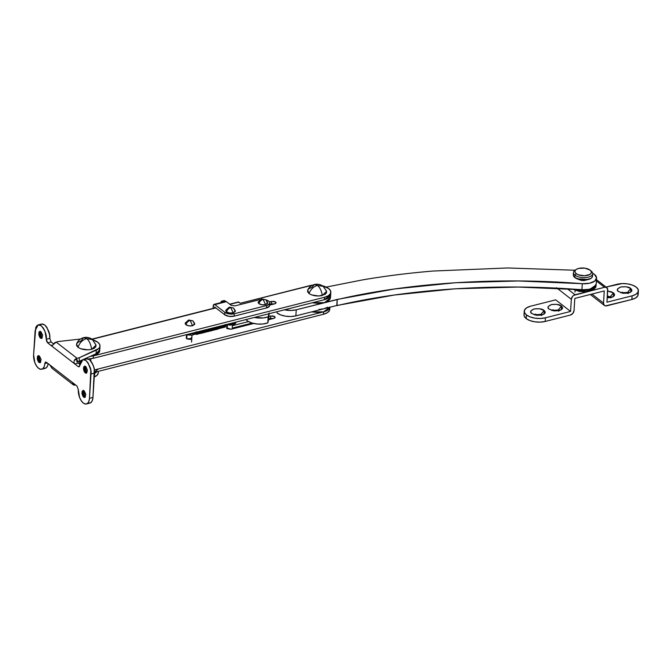 <?xml version="1.0" encoding="UTF-8"?>
<svg xmlns="http://www.w3.org/2000/svg" width="672" height="672" viewBox="0 0 672 672"><rect width="100%" height="100%" fill="white"/><g stroke="black" fill="none" stroke-linecap="round" stroke-linejoin="round"><path stroke-width="1.01" d="M588.37 279.51L577.021 278.796L581.356 280.426L584.044 280.577L588.462 279.451M596.182 283.853L594.384 287.137L589.126 289.321L581.927 289.783L582.313 283.702A13.776 6.443 -176.4 0 0 596.534 278.401A13.776 6.443 -176.4 0 0 594.376 274.352L592.679 273.269A13.776 6.443 -176.4 0 1 594.376 274.352L596.56 277.78L594.77 281.056L589.512 283.248L582.313 283.702L518.423 280.972L455.372 282.744L394.565 288.977L337.226 299.418L296.251 309.809L291.287 310.447L284.399 309.826A13.776 6.443 -176.4 0 0 296.251 309.809L337.369 299.536C409.391 282.694 498.406 276.94 582.313 283.702L581.927 289.783L518.036 287.045L454.986 288.817L394.187 295.05L336.84 305.5L295.865 315.882L290.9 316.52L285.6 316.193L280.745 314.95L277.066 312.976A13.776 6.443 3.6 0 0 295.865 315.882L296.251 309.809L295.865 315.882L336.781 305.508M268.918 313.757L268.17 316.831L263.306 317.932L254.344 317.444A13.776 6.443 -176.4 0 0 268.17 316.831L268.918 313.757M326.214 287.087L362.015 279.997C384.98 276.041 408.677 273.059 433.121 271.034L507.637 267.968L574.988 270.245M268.733 319.007L267.792 322.904L262.928 324.005L257.326 324.03L251.941 322.997L247.666 321.065L245.927 319.586A13.776 6.443 3.6 0 0 267.792 322.904L268.17 316.831L267.792 322.904L268.733 319.007L269.111 312.934L268.733 319.007M277.141 311.665L277.066 312.976L277.141 311.665M337.218 299.527L336.983 305.609C409.013 288.767 498.019 283.013 581.927 289.783A13.776 6.443 3.6 0 0 596.148 284.474M275.503 303.517L275.596 301.988L276.058 302.786L274.739 303.82L275.99 303.03L275.596 301.988L273.781 301.308L269.464 301.93L271.606 301.392L275.596 301.988L275.503 303.517M274.588 318.1L274.68 316.562L275.142 317.36L273.823 318.394L275.075 317.604L274.68 316.562L272.866 315.882L268.892 316.42L270.69 315.966L274.68 316.562L274.588 318.1M186.362 337.873L186.74 338.864L186.295 338.108M329.549 307.986L329.456 310.498L327.314 312.707L323.459 314.269L94.508 372.322L323.459 314.269L323.61 311.842L94.374 369.961L323.61 311.842L327.474 310.271L329.876 307.264L327.474 310.279L323.61 311.842L318.629 312.514L311.573 311.9L323.618 311.833L329.868 307.264A13.776 6.443 -176.4 0 1 323.61 311.842L323.459 314.269A13.776 6.443 3.6 0 0 329.759 309.397M309.632 285.676A13.776 6.443 -176.4 0 1 312.598 285.146L240.299 303.257L309.632 285.676M88.267 358.974L93.257 358.294L93.408 355.866L324.526 297.259A13.776 6.443 -176.4 0 0 330.826 292.396A13.776 6.443 -176.4 0 0 328.642 288.54L322.333 285.76A13.776 6.443 -176.4 0 1 328.642 288.54L330.616 290.976L330.523 293.496L328.39 295.697L324.526 297.259L93.408 355.866L90.124 356.429L97.23 354.32L99.7 350.935L99.775 349.726L96.02 353.783M232.252 328.104L252.151 323.056L232.252 328.104M268.741 318.847L270.539 318.394L270.69 315.966L270.539 318.394L268.741 318.847M92.131 339.293L215.88 307.919L92.131 339.293M229.69 304.189L238.392 301.98A1.378 0.689 -104.2 0 1 238.804 302.106L229.908 304.357L238.804 302.106L240.299 303.257L238.258 302.047M269.682 305.105L274.739 303.82L269.682 305.105M88.309 358.974L93.257 358.294L324.374 299.695L328.238 298.133L330.372 295.924L330.464 293.412L330.372 295.924L328.238 298.124L324.374 299.695L93.257 358.294L93.408 355.866L90.124 356.429L97.264 354.304L99.397 352.094L99.708 350.818M271.454 303.82L269.732 304.256L271.454 303.82L271.606 301.392L271.454 303.82L274.386 303.912M87.402 371.12L85.806 371.129L87.402 371.12M186.74 338.864L190.537 339.436L191.738 338.68L191.36 337.688L191.797 338.453L186.74 338.864L186.976 335.034L186.74 338.864M84.958 367.256L86.36 367.256L84.958 367.256M79.598 363.829L79.556 364.846M231.059 329.238L253.772 323.476L231.059 329.238L226.607 327.844L226.775 327.44L227.069 328.642L231.059 329.238M268.556 319.729L273.823 318.394L268.556 319.729M248.531 321.586L232.403 325.676L248.531 321.586M330.834 292.337L330.683 294.764L324.374 299.695L324.526 297.259L324.374 299.695A13.776 6.443 3.6 0 0 330.674 294.823M273.47 318.486L270.539 318.394M531.854 313.572L530.813 312.278L530.855 310.943L534.03 308.944L539.524 308.75L544.11 310.464L544.051 314.21L536.668 315.319L531.854 313.572C529.637 312.203 530.368 310.666 534.03 308.944C539.23 308.414 542.59 308.927 544.11 310.464L545.152 311.758L545.101 313.085L541.934 315.084L536.441 315.286L531.712 313.454M541.338 315.529L540.842 314.454L544.11 310.464L540.842 314.454L534.19 314.748L540.842 314.454L540.817 314.882L534.408 314.824M549.192 309.17L548.142 307.877L548.192 306.55L551.368 304.55L556.853 304.349L561.439 306.071L561.38 309.817L554.005 310.918L549.192 309.17C546.974 307.81 547.697 306.272 551.368 304.55C556.567 304.021 559.919 304.525 561.439 306.071L562.489 307.356L562.439 308.692L559.264 310.691L553.778 310.884L549.049 309.053M558.676 311.136L558.18 310.061L561.439 306.071L558.18 310.061L551.527 310.355L558.18 310.061L558.146 310.489L551.737 310.422M610.68 297.948L610.184 296.873L613.444 292.883L611.47 291.824L607.673 291.035L613.444 292.883L610.184 296.873L607.362 295.957L610.151 297.301L607.337 296.386M618.534 291.589L617.484 290.296L617.534 288.968L620.71 286.969L626.195 286.768L630.781 288.481L630.722 292.236L623.339 293.336L618.534 291.589C616.316 290.228 617.039 288.691 620.71 286.969C625.901 286.44 629.261 286.944 630.781 288.481L631.823 289.775L631.781 291.11L628.606 293.11L623.12 293.303L618.383 291.472M628.009 293.555L627.514 292.48L630.781 288.481L627.514 292.48L620.869 292.774L627.514 292.48L627.488 292.908L621.079 292.841M617.207 284.248A13.776 6.443 -176.4 0 1 636.216 287.112L632.478 285.113L627.556 283.87L622.196 283.567L606.043 287.078L617.207 284.248M524.009 314.74A13.776 6.443 3.6 0 0 526.193 318.587L526.428 314.941A13.776 6.443 -176.4 0 1 524.244 311.094A13.776 6.443 -176.4 0 1 530.527 306.222L526.672 307.784L524.538 309.994L524.454 312.505L526.428 314.941L530.158 316.94L535.08 318.184L540.439 318.486L545.429 317.806L570.57 311.43L555.668 299.855L530.527 306.222L555.668 299.855L570.57 311.43L571.334 299.284L557.038 288.179L571.334 299.284A4.133 3.007 -52.2 0 1 575.03 294.764L567.302 288.758L575.03 294.764L604.498 287.288L596.383 280.98L604.498 287.288A4.133 3.007 -52.2 0 1 606.808 287.675A4.133 3.007 -52.2 0 1 607.732 290.052L606.976 302.198L632.108 295.831L635.964 294.269L638.098 292.06L638.182 289.548L636.216 287.112A13.776 6.443 -176.4 0 1 638.392 290.959A13.776 6.443 -176.4 0 1 632.108 295.831L606.976 302.198L607.564 288.725L605.808 287.23L604.498 287.288L573.686 295.378L572.51 296.453L571.334 299.284L570.57 311.43L545.429 317.806L545.202 321.451L540.212 322.132L534.853 321.829L529.931 320.586L526.193 318.587L524.227 316.151L524.017 314.672M570.343 315.076L545.202 321.451L570.343 315.076L572.855 313.387L574.039 310.556A4.133 3.007 -52.2 0 1 570.343 315.076M558.516 310.85L557.155 309.96M553.115 309.733L552.09 310.145M541.178 315.244L539.818 314.353M535.777 314.126L534.752 314.538M613.444 292.883L614.494 294.176L614.443 295.504L613.309 296.671L611.268 297.503L607.244 297.847L613.376 296.638L613.444 292.883M637.955 293.194L637.871 295.705L635.729 297.914L631.882 299.477L606.74 305.844A4.133 3.007 -52.2 0 1 604.43 305.458A4.133 3.007 -52.2 0 1 603.506 303.08L591.906 294.067L603.506 303.08L604.271 290.934L574.804 298.41L574.039 310.556L574.804 298.41L604.271 290.934L603.506 303.08L604.355 305.399L605.43 305.903L631.882 299.477L632.108 295.831L631.882 299.477A13.776 6.443 3.6 0 0 638.165 294.605M627.85 293.269L626.489 292.379M622.448 292.152L621.432 292.564M610.52 297.662L609.16 296.772M556.399 288.145L556.433 287.708M526.428 314.941L526.193 318.587A13.776 6.443 3.6 0 0 545.202 321.451L545.429 317.806A13.776 6.443 -176.4 0 1 526.428 314.941M627.514 292.48L628.068 293.227L627.514 292.48M610.184 296.873L610.739 297.62L610.184 296.873M558.18 310.061L558.734 310.808L558.18 310.061M540.842 314.454L541.397 315.202L540.842 314.454M85.63 372.775L84.529 366.122L85.63 366.442L84.857 366.097L83.681 367.013L83.521 369.474L84.487 372.044L85.999 373.22L86.68 373.019L87.326 369.844L85.63 366.442L86.327 373.195L85.226 372.876L84.076 366.929L84.739 366.097L85.63 372.775L86.52 373.128L85.63 372.775M84.924 366.106L86.68 373.019M84.101 397.068L83 390.415L84.101 390.734L83.328 390.39L82.152 391.306L81.992 393.767L82.958 396.346L83.698 397.177L85.151 397.32L85.798 394.136L84.101 390.734L84.798 397.496L83.698 397.177L82.547 391.222L83.21 390.39L84.101 397.068L84.991 397.421L84.101 397.068M83.395 390.407L85.151 397.32M40.916 338.033L39.816 331.38L40.916 331.699L39.463 331.556L38.968 332.27L38.816 334.732L39.774 337.302L40.513 338.142L41.966 338.276L42.622 335.101L40.916 331.699L41.614 338.461L40.513 338.142L39.362 332.186L40.026 331.355L40.916 338.033L41.815 338.386L40.916 338.033M40.219 331.363L41.966 338.276M39.388 362.334L38.296 355.673L39.388 355.992L37.934 355.849L37.439 356.563L37.288 359.024L38.245 361.603L38.984 362.435L40.446 362.578L41.093 359.402L39.388 355.992L40.085 362.754L38.984 362.435L37.834 356.488L38.497 355.648L39.388 362.334L40.286 362.678L39.388 362.334M38.69 355.664L40.446 362.578M85.344 359.268L87.284 358.705L89.468 359.671L91.56 362.023L93.248 365.408L94.273 369.306L92.954 397.421L89.485 398.294A10.332 5.174 75.8 0 1 86.486 403.956A10.332 5.174 75.8 0 1 83.328 403.066A10.332 5.174 75.8 0 1 78.313 389.609L76.969 386.022L46.418 362.284L45.318 362.174L44.134 366.71L42.739 368.726L40.799 369.289L38.615 368.323A10.332 5.174 75.8 0 1 33.6 354.875L35.776 327.424L37.17 325.408L39.11 324.845L41.294 325.811L43.386 328.163L45.074 331.548L46.637 341.317L47.645 342.846L78.196 366.593L79.296 366.694L80.48 362.166L81.883 360.15L83.815 359.579L85.999 360.553L88.099 362.905L90.812 370.188L89.485 398.294L88.838 401.453L87.444 403.469L85.504 404.032L83.328 403.066L81.228 400.714L79.54 397.328L78.313 389.609L76.969 386.022L49.77 364.888L52.24 368.466M45.242 368.332A10.332 5.174 -104.2 0 0 48.149 363.628L47.603 365.837L46.2 367.844L44.268 368.416M40.639 324.526L42.571 323.963L44.755 324.929L46.855 327.289L49.568 334.564L49.77 338.386C50.358 334.32 48.686 329.834 44.755 324.929L41.647 324.03L38.178 324.904L41.294 325.811C45.226 330.716 46.897 335.202 46.309 339.259L49.77 338.386L51.114 341.972L53.575 343.888L51.114 341.972L47.645 342.846L46.309 339.259L49.77 338.386M92.845 339.872L97.81 342.283L99.616 344.324L99.952 346.475L98.801 348.474L79.355 357.714L79.128 361.36L76.818 361.948L76.969 359.52L74.39 360.175L77.045 358.302L56.179 342.09L52.223 345.5L50.996 345.458L47.645 342.846L51.114 341.972M78.305 363.107L79.934 364.367L78.305 363.107L74.844 363.98L73.878 362.317L74.39 360.175L76.969 359.52L78.305 363.107L74.844 363.98L73.878 362.317L74.39 360.175A4.133 3.007 -52.2 0 1 77.045 358.302L79.355 357.714L77.045 358.302L56.179 342.09L58.498 341.502L56.179 342.09A4.133 3.007 127.8 0 0 53.525 343.963M79.094 366.811L82.891 359.646L85.999 360.553C89.93 365.459 91.602 369.944 91.014 374.002L94.483 373.128L92.954 397.421L92.308 400.571L90.913 402.587L88.973 403.158M83.563 392.708L84.286 395.455M38.85 357.966L39.581 360.713M40.379 333.665L41.101 336.42M85.092 368.407L85.814 371.162M45.688 362.023L44.78 363.56L47.25 362.93L44.78 363.56A10.332 5.174 75.8 0 1 41.782 369.214A10.332 5.174 75.8 0 1 38.615 368.323L36.523 365.971L34.835 362.586L33.6 354.875L35.129 330.574L38.178 324.904M72.551 383.334L72.862 384.468A4.133 3.007 -52.2 0 0 73.046 384.636A4.133 3.007 -52.2 0 0 75.365 385.022L72.862 384.468L74.449 384.065L72.862 384.468L72.551 383.334L73.618 383.418M97.348 371.557L94.828 373.204L94.24 377.017L97.121 375.203L98.33 372.742M50.904 366.509L51.996 368.256A4.133 3.007 127.8 0 0 52.189 368.424L73.063 384.644M45.587 362.048L49.77 364.888M52.718 345.022L50.996 345.458L52.718 345.022M52.248 345.484L50.996 345.458L78.196 366.593L79.64 366.223L78.196 366.593L79.027 366.828M58.498 341.502L80.472 339.041L58.498 341.502M85.966 338.747A13.776 6.443 -176.4 0 1 99.994 345.593A13.776 6.443 -176.4 0 1 96.281 350.129L79.355 357.714L79.128 361.36L76.818 361.948L76.969 359.52M89.956 403.074A10.332 5.174 -104.2 0 0 92.954 397.421L89.485 398.294L91.014 374.002L94.483 373.128C95.071 369.062 93.4 364.577 89.468 359.671L86.352 358.772L82.891 359.646M79.128 361.36L81.95 360.1L79.128 361.36M99.767 349.238A13.776 6.443 3.6 0 1 96.046 353.774L96.281 350.129L96.046 353.774L83.026 359.612L96.046 353.774L98.574 352.12L99.784 349.667M94.828 373.204L97.297 371.616L94.466 373.363L94.601 376.849A13.776 6.443 3.6 0 0 98.314 372.313M258.191 302.014L258.888 303.652C259.669 301.442 261.089 300.014 263.138 299.351L261.643 298.914L263.138 299.351L265.541 304.66L267.716 302.618L265.919 299.813L263.138 299.351C261.089 300.014 259.669 301.442 258.888 303.652C260.719 304.811 262.937 305.147 265.541 304.66L263.138 299.351L265.919 299.813L267.641 303.341L265.541 304.66L261.92 304.786L258.888 303.652L258.199 302.803L258.233 301.921L261.643 298.914L258.191 302.014M185.22 323.089L185.917 324.727C186.698 322.518 188.118 321.082 190.168 320.418L188.672 319.99L190.168 320.418L192.57 325.727L194.746 323.686L192.956 320.88L190.168 320.418C188.118 321.082 186.698 322.518 185.917 324.727C187.748 325.886 189.966 326.214 192.57 325.727L190.168 320.418L192.956 320.88L194.67 324.408L192.57 325.727L188.95 325.861L185.917 324.727L185.228 323.87L185.262 322.997L188.672 319.99L185.22 323.089M307.675 290.06L308.994 293.521C310.716 289.33 313.538 286.625 317.47 285.398L314.395 284.508L317.47 285.398C319.981 287.591 321.586 290.968 322.3 295.52L326.6 291.245L323.156 286.339L317.47 285.398C313.538 286.625 310.716 289.33 308.994 293.521C312.656 295.831 317.092 296.503 322.3 295.52C321.586 290.968 319.981 287.591 317.47 285.398L323.156 286.339L326.558 291.127L326.491 292.883L325.004 294.428L318.814 295.999L311.606 294.916L308.994 293.521L307.616 291.816L307.675 290.052L309.17 288.506L311.867 287.414L314.395 284.508C311.329 285.348 309.095 287.196 307.675 290.06M573.518 274.1L573.451 275.864L574.837 277.57L574.988 275.142L576.215 273.63A8.266 3.864 -176.4 0 1 576.694 269.153A8.266 3.864 -176.4 0 1 590.083 270.119A8.266 3.864 -176.4 0 1 587.622 275.344A8.266 3.864 -176.4 0 1 576.215 273.63L574.988 275.142A9.643 4.511 3.6 0 0 588.294 277.141A9.643 4.511 3.6 0 0 591.167 271.034A9.643 4.511 -176.4 0 1 592.561 274.327A9.643 4.511 -176.4 0 1 584.993 277.612A9.643 4.511 -176.4 0 1 574.988 275.142L574.837 277.57A9.643 4.511 3.6 0 0 584.842 280.039A9.643 4.511 3.6 0 0 592.41 276.755M573.443 274.277A9.643 4.511 3.6 0 0 574.837 277.57L580.894 279.838L584.648 280.048L590.839 278.477L592.334 276.931L592.393 275.176M575.534 269.909A9.643 4.511 3.6 0 0 574.988 275.142A9.643 4.511 -176.4 0 1 573.594 271.849M590.083 270.119L591.268 271.58L591.217 273.084L589.94 274.411L584.632 275.755L578.458 274.831L576.215 273.63L575.039 272.168L575.089 270.656L576.366 269.338L578.684 268.397L584.892 268.17L590.083 270.119M76.566 343.955L77.994 347.306C79.598 342.804 82.488 339.881 86.68 338.537L83.614 337.646L86.68 338.537C89.351 340.914 90.989 344.518 91.594 349.356L96.037 345.181L92.366 339.478L86.68 338.537C82.488 339.881 79.598 342.804 77.994 347.306C81.732 349.675 86.268 350.356 91.594 349.356C90.989 344.518 89.351 340.914 86.68 338.537L92.366 339.478L95.936 344.862L95.878 346.66L94.349 348.239L91.594 349.356L88.024 349.843L80.665 348.734L77.994 347.306L76.583 345.568L76.65 343.77L78.179 342.191L80.934 341.074L83.614 337.646C80.237 338.596 77.885 340.696 76.566 343.955M80.741 360.637L80.674 361.721L80.741 360.637M318.822 309.481L323.812 308.801L327.667 307.238M596.064 285.978L595.753 287.255L593.62 289.464L589.764 291.026L584.774 291.707L579.407 291.404L572.116 289.069L585.749 291.656L593.368 289.615L596.056 286.104L596.131 284.886L588.924 290.018L575.635 289.313M575.627 289.313L584.85 290.489L589.84 289.808L593.695 288.246L595.829 286.045L596.131 284.886M98.398 368.945L94.508 372.162L96.197 371.305M235.175 322.308L228.992 323.879L235.175 322.308M225.196 324.526L225.868 325.063L225.196 324.526M197.148 331.85L194.872 333.942L197.165 331.85L197.845 332.38L197.081 332.304M196.106 332.17L195.216 333.539L186.967 334.53L195.275 333.144L194.275 334.421L191.915 335.261L186.094 334.757M196.174 331.783L195.275 333.144L196.174 331.783M198.114 332.22L197.022 334.379L194.662 334.135M196.039 332.27L196.694 332.934M197.736 333.581L199.349 331.388L197.736 333.581M199.231 333.27L200.516 331.094L199.181 333.278L198.005 332.875M198.358 331.649L198.954 332.388M200.399 332.976L201.684 330.8L200.726 333.304L199.13 333.724L197.946 333.068M199.525 331.346L201.516 332.682L202.852 330.506M200.693 331.052L201.289 331.792M202.096 332.321L202.684 332.388L204.019 330.212M201.86 330.758L202.457 331.498M203.902 332.086L205.187 329.91L204.229 332.413L203.406 332.85L201.466 332.195L200.584 331.078M203.02 330.464L203.624 331.204M204.431 331.733L205.019 331.8L206.354 329.616L205.38 332.136L204.078 332.59L201.995 331.17M204.187 330.162L204.792 330.91M205.598 331.43L206.186 331.506L207.522 329.322L206.548 331.834L205.254 332.287L202.919 330.49M205.355 329.868L205.96 330.607M206.766 331.136L207.354 331.204L208.69 329.028M206.522 329.574L207.119 330.313M207.934 330.842L208.522 330.91L209.857 328.726M207.69 329.28L208.286 330.019M209.101 330.548L209.689 330.616L211.025 328.432L210.042 330.96L208.74 331.405L206.413 329.599M208.858 328.978L209.454 329.725M210.899 330.313L212.192 328.138L211.226 330.649L210.403 331.078L208.463 330.406L207.581 329.305M210.025 328.684L210.622 329.431M211.436 329.952L212.024 330.019L213.36 327.844M211.193 328.39L211.789 329.129M212.604 329.658L213.192 329.725L214.519 327.541M212.36 328.096L212.957 328.835M213.763 329.364L214.36 329.431L215.687 327.247L214.729 329.759L213.906 330.187L211.672 329.23M213.528 327.793L214.124 328.541M214.931 329.07L215.519 329.137L216.854 326.953L215.88 329.473L214.586 329.927L212.251 328.121M214.696 327.499L215.292 328.247M216.098 328.768L216.686 328.835L218.022 326.659L217.056 329.171L216.233 329.599L214.284 328.919L213.419 327.827M215.863 327.205L216.46 327.944M217.266 328.474L217.854 328.541L219.19 326.365M217.031 326.911L217.627 327.65M218.434 328.18L219.022 328.247L220.357 326.063M218.198 326.617L218.795 327.356M219.601 327.886L220.189 327.953L221.525 325.769M219.366 326.315L219.962 327.062M220.769 327.583L221.357 327.65L222.692 325.475L221.726 327.986L219.433 328.096M220.534 326.021L221.13 326.76M221.936 327.289L222.524 327.356L223.86 325.181L222.886 327.701L220.601 327.802M224.977 325.307L225.187 324.744M225.985 325.231L224.524 326.81M224.221 326.752L223.633 326.458M224.902 324.912L223.356 327.104L224.902 324.912M223.121 327.071L222.466 326.752M223.734 325.206L222.188 327.398M221.953 327.365L221.306 327.046M222.566 325.508L221.021 327.692M220.786 327.659L220.139 327.348M221.399 325.802L219.862 327.995M219.626 327.961L218.971 327.642M220.231 326.096L218.694 328.289M218.383 328.238L217.804 327.936M219.064 326.39L217.728 328.574L216.636 328.23M217.896 326.693L216.56 328.868L215.468 328.532M216.728 326.987L215.191 329.179M214.88 329.12L214.301 328.826M215.561 327.281L214.024 329.473M213.788 329.44L212.234 328.129M212.058 328.171L210.521 330.364M210.286 330.33L209.63 330.011M210.89 328.465L209.353 330.658M209.731 328.759L208.186 330.952M207.95 330.918L207.295 330.599M203.893 330.238L202.348 332.43M202.726 330.54L201.39 332.716L200.231 332.329M200.063 332.186L199.391 331.38M201.558 330.834L200.222 333.01L199.072 332.632M198.895 332.48L198.232 331.674L199.114 332.766L201.062 333.446L201.886 333.018L202.835 330.506M200.39 331.128L199.055 333.312L197.971 332.984M199.223 331.422L197.711 333.614M196.594 333.102L195.972 332.38L196.568 333.144M198.055 331.724L197.845 332.38M226.044 324.878L225.002 325.139L226.044 324.878M194.124 333.262L195.275 333.144L194.124 333.262M235.309 322.274L232.856 324.836L226.64 324.475M225.599 301.434A2.755 1.378 -104.2 0 1 226.447 301.669L214.889 304.601L224.801 312.304L214.889 304.601A2.755 1.378 75.8 0 0 214.04 304.366A2.755 1.378 75.8 0 0 213.242 305.869L213.083 308.398L213.788 304.492L226.447 301.669L231.143 305.315L234.94 305.886L259.207 299.737A6.888 3.226 -176.4 0 1 260.198 299.536L234.94 305.886L231.143 305.315L226.447 301.669L225.347 301.56M269.548 304.811L269.506 306.071L266.507 307.952L234.15 316.159L228.976 316.344L224.65 314.731L224.801 312.304L229.127 313.916L234.301 313.732L266.658 305.525L269.657 303.643L269.699 302.383L268.716 301.165L266.036 299.905A6.888 3.226 -176.4 0 1 268.716 301.165A6.888 3.226 -176.4 0 1 269.808 303.089A6.888 3.226 -176.4 0 1 266.658 305.525L266.507 307.952L234.15 316.159L234.301 313.732A6.888 3.226 -176.4 0 1 224.801 312.304L224.65 314.731L214.738 307.028L214.67 307.994L214.738 307.028L224.65 314.731A6.888 3.226 3.6 0 0 234.15 316.159L234.301 313.732L266.658 305.525L266.507 307.952A6.888 3.226 3.6 0 0 269.657 305.525L269.808 303.064M220.912 302.66L221.458 301.274L223.348 302.005L222.558 301.384L224.868 300.796L223.768 300.695M221.726 301.148L224.036 300.56A2.755 1.378 -104.2 0 1 224.868 300.796L225.658 301.409L224.868 300.796L222.558 301.384A2.755 1.378 75.8 0 0 221.71 301.148A2.755 1.378 75.8 0 0 220.912 302.618M225.834 310.22L226.531 311.858C227.312 309.649 228.732 308.213 230.782 307.558L229.278 307.121L230.782 307.558L233.184 312.858L235.36 310.825L233.562 308.011L230.782 307.558C228.732 308.213 227.312 309.649 226.531 311.858C228.362 313.018 230.58 313.354 233.184 312.858L230.782 307.558L233.562 308.011L235.284 311.539L233.184 312.858L229.564 312.992L226.531 311.858L225.842 311.01L225.876 310.128L229.278 307.121L225.834 310.22M227.422 324.778L227.178 328.717L227.422 324.778M99.557 348.365L99.473 350.885L95.852 353.858M330.271 296.444L330.187 298.956L328.054 301.165L324.198 302.728L319.208 303.408L312.144 302.795L324.593 302.618L330.49 297.797L330.683 294.764M336.781 305.542L337.159 299.468M596.56 278.149L596.182 284.222M329.759 309.338L329.918 306.911M215.662 307.742L91.896 339.125M524.009 314.798L524.236 311.153M596.467 279.636L606.808 287.675M590.293 294.479L604.422 305.458M638.4 290.9L638.173 294.546M45.192 368.348L41.731 369.222M89.905 403.091L86.436 403.964M100.002 346.08L99.775 349.726M98.414 371.33L98.322 372.8M265.919 299.813L261.643 298.914M191.57 342.098L191.999 335.244M192.083 333.967L192.125 333.228M186.295 338.192L186.497 334.9M192.956 320.88L188.672 319.99M323.156 286.339C320.51 284.382 317.587 283.769 314.395 284.508M590.276 270.27L591.385 271.219M592.544 276.125L592.696 273.697M574.98 292.093L575.089 290.371M573.3 274.915L573.451 272.479M576.282 269.388L575.064 270.194M90.787 360.973L90.93 358.747M92.366 339.478C89.72 337.52 86.806 336.907 83.614 337.646M79.556 364.073L79.741 361.082M229.102 323.845L232.756 323.66L234.73 322.426M196.896 332.119L196.333 333.354L195.443 333.186M222.86 325.433L224.322 326.239L224.902 324.954M198.131 332.161L198.164 331.691M197.047 334.362L198.374 333.917L199.332 331.397M197.543 333.875L199.542 333.614L200.5 331.103M199.416 331.38L201.743 333.178L203.045 332.732L204.002 330.212M204.086 330.196L206.413 331.993L207.707 331.548L208.673 329.028M205.246 329.893L206.111 330.985L208.06 331.666L208.891 331.246L209.84 328.734M208.748 329.011L209.622 330.112L211.571 330.784L212.394 330.355L213.335 327.844M209.916 328.709L212.251 330.515L213.553 330.07L214.502 327.55M214.586 327.533L216.283 329.171L217.426 329.297L218.45 328.633L219.173 326.365M217.72 328.969L219.391 328.583L220.34 326.071M218.266 328.398L220.559 328.289L221.508 325.777M221.768 327.508L224.062 327.398L225.011 324.887M222.936 327.214L225.229 327.096L226.136 325.055M194.317 332.665L192.881 333.732L188.664 334.102M226.54 324.5L229.723 325.139L233.142 324.828L235.477 323.526L235.998 322.098M225.616 301.426L214.057 304.357M232.201 328.952L232.445 324.988M232.529 323.719L232.571 322.972M233.562 308.011L229.278 307.121M226.724 328.264L226.951 324.635"/></g></svg>
